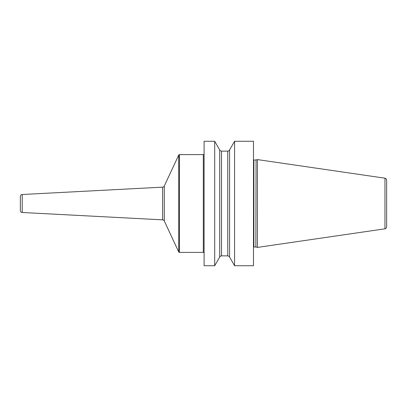 <?xml version="1.0" encoding="UTF-8"?>
<svg xmlns="http://www.w3.org/2000/svg" width="407" height="407" viewBox="0 0 407 407"><rect width="100%" height="100%" fill="white"/><g stroke="black" fill="none" stroke-linecap="round" stroke-linejoin="round"><path stroke-width="0.61" d="M234.58 265.735L253.485 265.735L253.485 141.265L234.58 141.265L234.58 265.735L229.579 257.031C229.777 256.776 229.177 256.385 227.772 255.855L227.772 151.145C227.798 151.496 228.398 151.109 229.579 149.969L234.58 141.265M204.095 203.5L204.095 141.265L214.703 141.265L214.703 265.735L204.095 265.735L204.095 203.5M229.579 257.031L229.579 149.969M256.064 247.044L257.438 247.41L257.438 159.59L256.064 159.956L255.861 247.013L256.064 159.956M384.961 178.185L384.961 228.815C385.526 228.256 385.633 229.65 386.65 226.857L386.65 180.143C385.633 177.35 385.526 178.744 384.961 178.185L257.438 159.59M214.703 141.265L219.699 149.969L219.699 257.031L214.703 265.735M204.095 153.81A0.789 0.789 0 0 1 203.302 154.599L179.441 154.599A0.789 0.789 0 0 0 178.724 155.057L164.291 186.014A1.974 1.974 0 0 1 162.602 187.154L22.222 194.51A1.974 1.974 0 0 0 20.35 196.484L20.35 210.516A1.974 1.974 0 0 0 22.222 212.49L162.602 219.846A1.974 1.974 0 0 1 164.291 220.986L178.724 251.943A0.789 0.789 0 0 0 179.441 252.401L203.302 252.401A0.789 0.789 0 0 1 204.095 253.19M253.485 159.88L253.882 159.987L253.882 247.013L253.485 247.12M219.699 257.031C221.525 255.092 221.271 256.145 221.505 255.855L221.505 151.145L227.772 151.145M203.302 154.599L203.302 252.401M179.441 154.599L179.441 252.401M178.724 155.057L178.724 251.943M164.291 186.014L164.291 220.986M162.602 187.154L162.602 219.846M22.222 194.51L22.222 212.49M253.882 159.987L255.861 159.987M253.882 247.013L255.861 247.013M384.961 228.815L257.438 247.41M219.699 149.969C219.398 150.147 220.004 150.539 221.505 151.145M221.505 255.855L227.772 255.855"/></g></svg>
